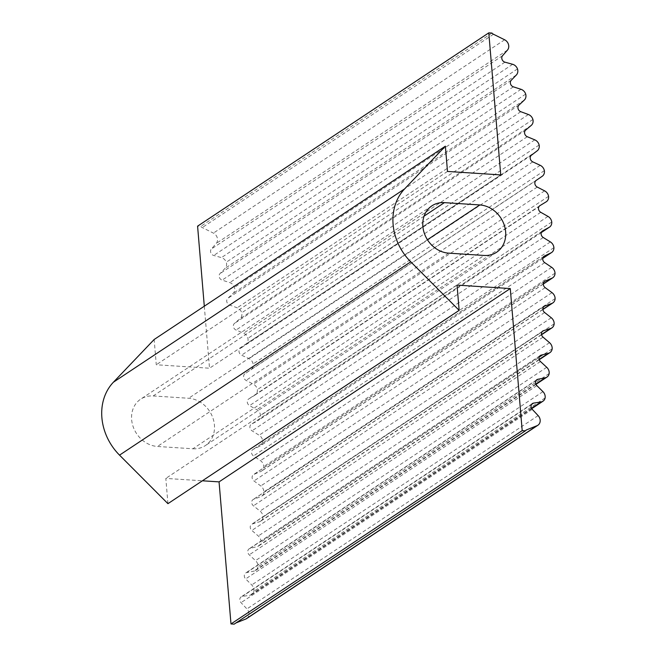 <?xml version="1.0" encoding="UTF-8"?>
<svg xmlns="http://www.w3.org/2000/svg" width="657" height="657" viewBox="0 0 657 657"><rect width="100%" height="100%" fill="white"/><g stroke="black" fill="none" stroke-linecap="round" stroke-linejoin="round"><path stroke-width="0.49" stroke-dasharray="3.29 2.46" d="M246.695 618.549A6.611 5.617 56.4 0 0 246.917 608.924L241.045 602.65A3.967 3.367 -123.6 0 1 241.176 596.876A3.967 3.367 -123.6 0 1 242.359 596.425L249.791 595.275A6.611 5.617 56.4 0 0 251.754 594.528A6.611 5.617 56.4 0 0 253.898 591.251A6.611 5.617 56.4 0 0 251.73 584.952L245.644 578.916A3.967 3.367 -123.6 0 1 245.661 573.019A3.967 3.367 -123.6 0 1 246.687 572.592L254.021 571.097A6.611 5.617 56.4 0 0 255.745 570.383A6.611 5.617 56.4 0 0 257.938 566.86A6.611 5.617 56.4 0 0 255.524 560.618L249.241 554.837A3.967 3.367 -123.6 0 1 249.134 548.817A3.967 3.367 -123.6 0 1 250.021 548.423L257.24 546.583A6.611 5.617 56.4 0 0 258.718 545.926A6.611 5.617 56.4 0 0 260.952 542.14A6.611 5.617 56.4 0 0 258.308 535.981L251.828 530.454A3.967 3.367 -123.6 0 1 251.598 524.327A3.967 3.367 -123.6 0 1 252.345 523.974L259.433 521.789A6.611 5.617 56.4 0 0 260.681 521.198A6.611 5.617 56.4 0 0 262.94 517.141A6.611 5.617 56.4 0 0 260.057 511.072L253.405 505.816A3.967 3.367 -123.6 0 1 253.044 499.583A3.967 3.367 -123.6 0 1 253.651 499.271L260.599 496.749A6.611 5.617 56.4 0 0 261.609 496.232A6.611 5.617 56.4 0 0 263.892 491.921A6.611 5.617 56.4 0 0 260.78 485.95L253.963 480.965A3.967 3.367 -123.6 0 1 253.471 474.633A3.967 3.367 -123.6 0 1 253.939 474.379L260.73 471.512A6.611 5.617 56.4 0 0 261.527 471.094A6.611 5.617 56.4 0 0 263.802 466.511A6.611 5.617 56.4 0 0 260.476 460.647L253.503 455.95A3.967 3.367 -123.6 0 1 252.879 449.519A3.967 3.367 -123.6 0 1 253.216 449.331L259.844 446.136A6.611 5.617 56.4 0 0 260.41 445.816A6.611 5.617 56.4 0 0 262.685 440.962A6.611 5.617 56.4 0 0 259.145 435.221L252.033 430.82A3.967 3.367 -123.6 0 1 251.261 424.299A3.967 3.367 -123.6 0 1 251.475 424.176L257.922 420.661A6.611 5.617 56.4 0 0 258.275 420.447A6.611 5.617 56.4 0 0 260.533 415.323A6.611 5.617 56.4 0 0 256.78 409.713L249.545 405.615A3.967 3.367 -123.6 0 1 247.303 402.306A3.967 3.367 -123.6 0 1 248.633 399.013A3.967 3.367 -123.6 0 1 248.724 398.955L254.973 395.128A6.611 5.617 56.4 0 0 255.121 395.029A6.611 5.617 56.4 0 0 257.347 389.634A6.611 5.617 56.4 0 0 253.397 384.173L246.047 380.387A3.967 3.367 -123.6 0 1 243.681 377.11A3.967 3.367 -123.6 0 1 244.962 373.726L251.007 369.587A6.611 5.617 56.4 0 0 253.142 363.953A6.611 5.617 56.4 0 0 249.003 358.64L241.554 355.174A3.967 3.367 -123.6 0 1 239.066 351.988A3.967 3.367 -123.6 0 1 240.199 348.53L246.038 344.087A6.611 5.617 56.4 0 0 247.919 338.33A6.611 5.617 56.4 0 0 243.591 333.173L236.06 330.036A3.967 3.367 -123.6 0 1 233.465 326.948A3.967 3.367 -123.6 0 1 234.442 323.416L240.06 318.678A6.611 5.617 56.4 0 0 241.694 312.798A6.611 5.617 56.4 0 0 237.185 307.813L229.58 305.004A3.967 3.367 -123.6 0 1 226.879 302.023A3.967 3.367 -123.6 0 1 227.708 298.426L233.087 293.4A6.611 5.617 56.4 0 0 234.475 287.413A6.611 5.617 56.4 0 0 229.794 282.609L222.132 280.137A3.967 3.367 -123.6 0 1 219.323 277.262A3.967 3.367 -123.6 0 1 220.005 273.608L225.137 268.302A6.611 5.617 56.4 0 0 226.271 262.217A6.611 5.617 56.4 0 0 221.434 257.61L213.722 255.474A3.967 3.367 -123.6 0 1 210.823 252.715A3.967 3.367 -123.6 0 1 211.349 249.011L216.227 243.435A6.611 5.617 56.4 0 0 213.41 233.095L202.241 227.56A3.967 3.367 -123.6 0 1 200.763 226.369L197.585 226.164M234.171 624.15A3.967 3.367 -123.6 0 1 234.927 623.411A3.967 3.367 -123.6 0 1 235.452 623.14L236.052 622.902M167.937 503.664L165.819 478.403L202.397 480.793M204.302 306.211L209.517 368.224L156.276 364.758L154.157 339.497M192.879 448.772A26.461 22.461 56.4 0 0 205.386 445.561A26.461 22.461 56.4 0 0 212.852 417.844A26.461 22.461 56.4 0 0 188.633 398.265L153.188 395.949A26.461 22.461 56.4 0 0 140.672 399.16A26.461 22.461 56.4 0 0 133.215 426.878A26.461 22.461 56.4 0 0 157.425 446.464L192.879 448.772L484.094 255.458M491.978 33.055L200.763 226.369M500.733 174.918L209.517 368.224M447.491 171.444L156.276 364.758M457.034 285.097L165.819 478.403M545.113 397.937L253.898 591.251M549.153 373.546L257.938 566.86M552.167 348.826L260.952 542.14M554.155 323.835L262.94 517.141M555.108 298.607L263.892 491.921M555.017 273.197L263.802 466.511M553.9 247.648L262.685 440.962M551.749 222.009L260.533 415.323M548.562 196.32L257.347 389.634M544.357 170.639L253.142 363.953M539.134 145.016L247.919 338.33M532.909 119.484L241.694 312.798M525.69 94.099L234.475 287.413M517.486 68.911L226.271 262.217M493.456 34.246L202.241 227.56M525.682 430.483L235.452 623.14M538.132 415.61L246.917 608.924M532.26 409.336L241.045 602.65M531.521 404.474L242.359 596.425M531.513 408.268L249.791 595.275M542.945 391.638L251.73 584.952M536.859 385.602L245.644 578.916M536.079 380.493L246.687 572.592M535.816 384.033L254.021 571.097M546.739 367.312L255.524 560.618M540.456 361.522L249.241 554.837M539.643 356.176L250.021 548.423M539.159 359.445L257.24 546.583M549.523 342.667L258.308 535.981M543.043 337.14L251.828 530.454M542.197 331.563L252.345 523.974M541.516 334.528L259.433 521.789M551.272 317.758L260.057 511.072M544.62 312.502L253.405 505.816M543.741 306.712L253.651 499.271M542.904 309.348L260.599 496.749M551.995 292.636L260.78 485.95M545.179 287.651L253.963 480.965M544.267 281.656L253.939 474.379M543.314 283.931L260.73 471.512M551.691 267.333L260.476 460.647M544.719 262.636L253.503 455.95M543.782 256.452L253.216 449.331M542.772 258.324L259.844 446.136M550.361 241.907L259.145 435.221M543.249 237.506L252.033 430.82M542.28 231.133L251.475 424.176M541.302 232.545L257.922 420.661M547.995 216.399L256.78 409.713M540.76 212.301L249.545 405.615M539.767 205.756L248.724 398.955M255.121 395.029L538.978 206.602L254.973 395.128M544.612 190.859L253.397 384.173M537.262 187.073L246.047 380.387M536.178 180.412L244.962 373.726M542.222 176.273L251.007 369.587M540.218 165.326L249.003 358.64M532.77 161.868L241.554 355.174M531.414 155.224L240.199 348.53M537.254 150.773L246.038 344.087M534.806 139.859L243.591 333.173M527.275 136.722L236.06 330.036M525.657 130.102L234.442 323.416M531.275 125.364L240.06 318.678M528.4 114.507L237.185 307.813M520.796 111.698L229.58 305.004M518.923 105.112L227.708 298.426M524.302 100.086L233.087 293.4M521.009 89.303L229.794 282.609M513.347 86.831L222.132 280.137M511.22 80.294L220.005 273.608M516.353 74.997L225.137 268.302M512.649 64.296L221.434 257.61M504.937 62.169L213.722 255.474M502.564 55.697L211.349 249.011M507.442 50.121L216.227 243.435M504.625 39.781L213.41 233.095M427.436 239.739L188.633 398.265M424.069 216.137L153.188 395.949M448.641 253.15L157.425 446.464M526.142 430.105L234.927 623.411M532.392 403.562L241.176 596.876M531.735 408.662L251.754 594.528M536.876 379.705L245.661 573.019M535.972 384.37L255.745 570.383M540.35 355.503L249.134 548.817M539.249 359.708L258.718 545.926M542.813 331.013L251.598 524.327M541.565 334.742L260.681 521.198M544.259 306.269L253.044 499.583M542.92 309.496L261.609 496.232M544.686 281.319L253.471 474.633M543.314 284.038L261.527 471.094M544.095 256.214L252.879 449.519M542.764 258.382L260.41 445.816M542.477 230.985L251.261 424.299M541.294 232.57L258.275 420.447M539.849 205.698L248.633 399.013M496.602 252.247L205.386 445.561M431.887 205.846L140.672 399.16"/><path stroke-width="0.99" d="M493.456 34.246A3.967 3.367 -123.6 0 1 491.978 33.055L488.8 32.85L500.733 174.918L447.491 171.444L445.372 146.183L404.622 188.896A52.913 44.922 56.4 0 0 410.748 261.823L459.153 310.35L457.034 285.097L510.275 288.563L522.2 430.631L525.386 430.836A3.967 3.367 -123.6 0 1 526.142 430.105A3.967 3.367 -123.6 0 1 526.668 429.826L537.032 425.695A6.611 5.617 56.4 0 0 537.911 425.235A6.611 5.617 56.4 0 0 538.132 415.61L532.26 409.336A3.967 3.367 -123.6 0 1 532.392 403.562A3.967 3.367 -123.6 0 1 533.574 403.111L541.007 401.969A6.611 5.617 56.4 0 0 542.969 401.213A6.611 5.617 56.4 0 0 545.113 397.937A6.611 5.617 56.4 0 0 542.945 391.638L536.859 385.602A3.967 3.367 -123.6 0 1 536.876 379.705A3.967 3.367 -123.6 0 1 537.902 379.278L545.236 377.783A6.611 5.617 56.4 0 0 546.961 377.077A6.611 5.617 56.4 0 0 549.153 373.546A6.611 5.617 56.4 0 0 546.739 367.312L540.456 361.522A3.967 3.367 -123.6 0 1 540.35 355.503A3.967 3.367 -123.6 0 1 541.237 355.117L548.455 353.269A6.611 5.617 56.4 0 0 549.934 352.612A6.611 5.617 56.4 0 0 552.167 348.826A6.611 5.617 56.4 0 0 549.523 342.667L543.043 337.14A3.967 3.367 -123.6 0 1 542.813 331.013A3.967 3.367 -123.6 0 1 543.561 330.66L550.648 328.475A6.611 5.617 56.4 0 0 551.896 327.884A6.611 5.617 56.4 0 0 554.155 323.835A6.611 5.617 56.4 0 0 551.272 317.758L544.62 312.502A3.967 3.367 -123.6 0 1 544.259 306.269A3.967 3.367 -123.6 0 1 544.867 305.957L551.814 303.435A6.611 5.617 56.4 0 0 552.824 302.926A6.611 5.617 56.4 0 0 555.108 298.607A6.611 5.617 56.4 0 0 551.995 292.636L545.179 287.651A3.967 3.367 -123.6 0 1 544.686 281.319A3.967 3.367 -123.6 0 1 545.162 281.065L551.946 278.207A6.611 5.617 56.4 0 0 552.742 277.78A6.611 5.617 56.4 0 0 555.017 273.197A6.611 5.617 56.4 0 0 551.691 267.333L544.719 262.636A3.967 3.367 -123.6 0 1 544.095 256.214A3.967 3.367 -123.6 0 1 544.431 256.016L551.059 252.822A6.611 5.617 56.4 0 0 551.625 252.502A6.611 5.617 56.4 0 0 553.9 247.648A6.611 5.617 56.4 0 0 550.361 241.907L543.249 237.506A3.967 3.367 -123.6 0 1 542.477 230.985A3.967 3.367 -123.6 0 1 542.69 230.862L549.137 227.347A6.611 5.617 56.4 0 0 549.49 227.133A6.611 5.617 56.4 0 0 551.749 222.009A6.611 5.617 56.4 0 0 547.995 216.399L540.76 212.301A3.967 3.367 -123.6 0 1 538.518 209A3.967 3.367 -123.6 0 1 539.849 205.698A3.967 3.367 -123.6 0 1 539.939 205.641L546.189 201.814A6.611 5.617 56.4 0 0 546.337 201.715A6.611 5.617 56.4 0 0 548.562 196.32A6.611 5.617 56.4 0 0 544.612 190.859L537.262 187.073A3.967 3.367 -123.6 0 1 534.897 183.796A3.967 3.367 -123.6 0 1 536.178 180.412L542.222 176.273A6.611 5.617 56.4 0 0 544.357 170.639A6.611 5.617 56.4 0 0 540.218 165.326L532.77 161.868A3.967 3.367 -123.6 0 1 530.281 158.674A3.967 3.367 -123.6 0 1 531.414 155.224L537.254 150.773A6.611 5.617 56.4 0 0 539.134 145.016A6.611 5.617 56.4 0 0 534.806 139.859L527.275 136.722A3.967 3.367 -123.6 0 1 524.68 133.634A3.967 3.367 -123.6 0 1 525.657 130.102L531.275 125.364A6.611 5.617 56.4 0 0 532.909 119.484A6.611 5.617 56.4 0 0 528.4 114.507L520.796 111.698A3.967 3.367 -123.6 0 1 518.094 108.709A3.967 3.367 -123.6 0 1 518.923 105.112L524.302 100.086A6.611 5.617 56.4 0 0 525.69 94.099A6.611 5.617 56.4 0 0 521.009 89.303L513.347 86.831A3.967 3.367 -123.6 0 1 510.546 83.948A3.967 3.367 -123.6 0 1 511.22 80.294L516.353 74.997A6.611 5.617 56.4 0 0 517.486 68.911A6.611 5.617 56.4 0 0 512.649 64.296L504.937 62.169A3.967 3.367 -123.6 0 1 502.038 59.401A3.967 3.367 -123.6 0 1 502.564 55.697L507.442 50.121A6.611 5.617 56.4 0 0 504.625 39.781L493.456 34.246M479.848 204.951L444.403 202.635A26.461 22.461 56.4 0 0 431.887 205.846A26.461 22.461 56.4 0 0 424.43 233.564A26.461 22.461 56.4 0 0 448.641 253.15L484.094 255.458A26.461 22.461 56.4 0 0 496.602 252.247A26.461 22.461 56.4 0 0 504.067 224.53A26.461 22.461 56.4 0 0 479.848 204.951L427.436 239.739M236.052 622.902L245.817 619.009A6.611 5.617 56.4 0 0 246.695 618.549L537.911 425.235M202.397 480.793L219.06 481.877L230.985 623.945L234.171 624.15L525.386 430.836M445.372 146.183L154.157 339.497L113.406 382.21A52.913 44.922 56.4 0 0 119.533 455.137L167.937 503.664L459.153 310.35M488.8 32.85L197.585 226.164L204.302 306.211M510.275 288.563L219.06 481.877M522.2 430.631L230.985 623.945M404.622 188.896L113.406 382.21M410.748 261.823L119.533 455.137M526.668 429.826L525.682 430.483M537.032 425.695L245.817 619.009M533.574 403.111L531.521 404.474M541.007 401.969L531.513 408.268M537.902 379.278L536.079 380.493M545.236 377.783L535.816 384.033M541.237 355.117L539.643 356.176M548.455 353.269L539.159 359.445M543.561 330.66L542.197 331.563M550.648 328.475L541.516 334.528M544.867 305.957L543.741 306.712M551.814 303.435L542.904 309.348M545.162 281.065L544.267 281.656M551.946 278.207L543.314 283.931M544.431 256.016L543.782 256.452M551.059 252.822L542.772 258.324M542.69 230.862L542.28 231.133M549.137 227.347L541.302 232.545M444.403 202.635L424.069 216.137M542.969 401.213L531.735 408.662M546.961 377.077L535.972 384.37M549.934 352.612L539.249 359.708M551.896 327.884L541.565 334.742M552.824 302.926L542.92 309.496M552.742 277.78L543.314 284.038M551.625 252.502L542.764 258.382M549.49 227.133L541.294 232.57"/></g></svg>
